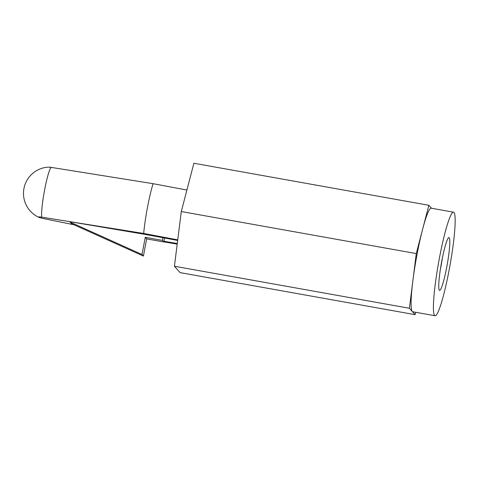 <?xml version="1.0" encoding="UTF-8"?>
<svg xmlns="http://www.w3.org/2000/svg" width="479" height="479" viewBox="0 0 479 479"><rect width="100%" height="100%" fill="white"/><g stroke="black" fill="none" stroke-linecap="round" stroke-linejoin="round"><path stroke-width="0.72" d="M72.97 224.328L71.922 224.136L69.712 221.651L144.389 234.267L177.667 240.434M41.739 217.149A6.736 0.581 -169.3 0 0 38.805 217.298A26.297 26.297 0 0 1 48.283 167.147A6.736 0.581 10.7 0 1 51.139 167.375A26.147 2.916 100.1 0 0 44.559 190.151A26.147 2.916 100.1 0 0 41.739 217.149L143.67 233.459L177.739 239.859M38.805 217.298A6.736 0.581 -169.3 0 0 42.882 218.436L73.976 224.783M177.206 244.128L163.83 241.859M152.31 239.901L148.903 239.32M177.278 243.53L163.95 241.236M431.501 208.245L428.861 205.287L416.281 253.577L412.844 280.922A52.6 5.862 -79.9 0 1 417.047 254.439A52.6 5.862 -79.9 0 1 422.574 229.435A52.6 5.862 -79.9 0 1 431.25 208.197L453.547 212.185A52.6 5.862 100.1 0 0 439.345 258.426A52.6 5.862 100.1 0 0 435.022 315.745A52.6 5.862 100.1 0 0 450.056 265.001A52.6 5.862 100.1 0 0 453.547 212.185M412.844 280.922L409.407 308.266L412.257 311.47A52.6 5.862 -79.9 0 1 412.844 280.922M186.906 190.037L153.076 183.685L51.139 167.375M162.92 237.698L162.411 240.392L145.263 237.321L142.018 254.487L70.12 222.106L70.191 221.729M428.861 205.287L193.881 163.255L181.302 211.55L174.422 266.24L180.134 272.635L415.113 314.667L415.73 312.29M153.076 183.685A37.697 4.203 100.1 0 0 147.448 207.533A37.697 4.203 100.1 0 0 143.67 233.459M164.56 238.003L163.812 241.961L162.411 240.392M163.812 241.961L146.664 238.895L145.263 237.321M146.664 238.895L143.419 256.055L142.018 254.487M143.419 256.055L71.521 223.675M446.805 266.791A26.818 2.988 -79.9 0 1 439.261 290.136A26.818 2.988 -79.9 0 1 441.345 263.438A26.818 2.988 -79.9 0 1 448.649 237.674A26.818 2.988 -79.9 0 1 446.805 266.791M435.022 315.745L412.724 311.757A52.6 5.862 -79.9 0 1 412.257 311.47L415.113 314.667M440.375 269.258A21.555 2.401 100.1 0 0 441.165 265.318A21.555 2.401 100.1 0 0 442.452 257.642M174.422 266.24L409.407 308.266M181.302 211.55L416.281 253.577"/></g></svg>
